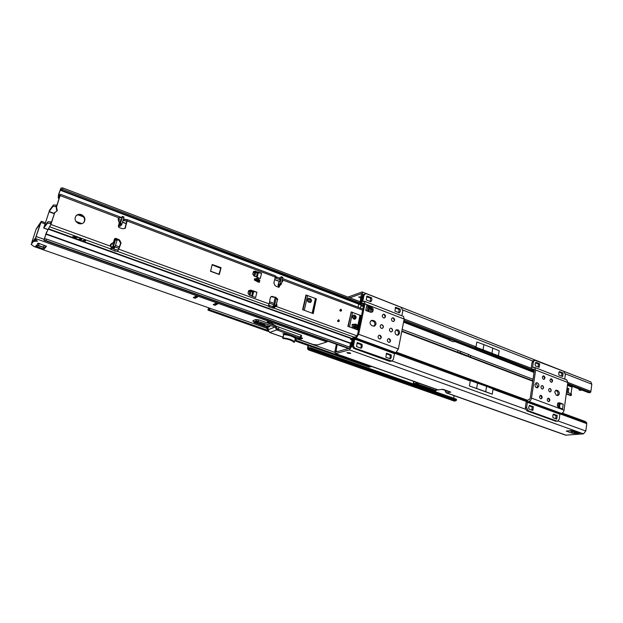 <?xml version="1.0" encoding="UTF-8"?>
<svg xmlns="http://www.w3.org/2000/svg" width="623" height="623" viewBox="0 0 623 623"><rect width="100%" height="100%" fill="white"/><g stroke="black" fill="none" stroke-linecap="round" stroke-linejoin="round"><path stroke-width="0.93" d="M574.336 432.564L575.442 432.074L574.157 431.163L574.336 432.564L576.236 433.6L576.555 432.549L575.597 432.378L575.278 433.429L574.445 433.499L573.339 431.108L572.428 432.323M576.953 432.712L576.065 431.568M349.776 352.766L350.694 353.428L347.86 353.288L346.941 352.626L349.776 352.766M354.97 336.95L353.451 337.105L351.684 346.411L349.456 349.853L335.369 353.615L334.925 351.123L336.404 344.254M352.61 338.164L350.796 346.661L349.807 348.187L335.953 351.995L337.129 344.511M448.054 391.182L446.738 391.337L446.317 390.559M574.445 433.499L571.455 433.001L571.875 431.599L569.383 430.711M443.677 389.5L450.803 392.163L446.193 392.856L445.429 391.626L446.403 390.792M349.456 349.853L583.478 433.857L565.661 435.166L446.247 392.879M443.841 389.687L442.268 389.297L437.883 389.92L335.415 353.63M571.875 431.599L572.101 432.728L571.455 433.001L566.268 431.054L572.187 430.47L580.145 433.032L578.822 433.141L580.145 433.032M577.903 432.23L578.822 433.141L577.973 433.211L576.96 431.887M573.401 430.618L573.339 431.108M560.015 413.843L586.765 423.64L586.656 422.643L585.161 421.467L562.32 413.088M527.276 400.215L396.641 352.252M352.525 338.273L353.451 337.105L354.557 337.51M493.027 389.32L493.766 389.173L486.579 386.369L469.578 380.31L470.264 380.98L469.43 385.933L492.24 394.211L493.027 389.32L526.365 401.524M586.765 423.64L585.822 430.999L583.478 433.857M572.132 431.638L572.989 431.638M576.236 433.6L578.152 433.444L576.96 432.705M578.152 433.444L576.47 431.832M576.454 431.708L577.038 432.829M443.942 389.655L449.962 391.766M441.715 389.391L445.928 390.426M486.579 386.369L485.714 391.696L492.24 394.211M485.714 391.696L469.43 385.933M476.657 388.402L477.545 383.059M445.134 390.512L445.429 391.626M360.99 298.074L358.661 296.984L361.231 296.945M570.582 395.161L571.166 395.527L571.501 394.094L570.925 393.736L570.582 395.161L566.307 393.534M532.79 380.785L470.217 356.995L460.148 352.828L460.405 351.325L402.162 329.388M570.925 393.736L566.509 392.054M533.008 379.275L470.606 355.484L470.217 356.995L466.728 356.099M571.166 395.527L566.26 393.884M570.31 395.426L570.761 395.597M360.849 304.452L359.977 302.747L361.535 293.558L349.908 297.825M582.046 390.13L580.052 390.271M363.583 305.753L360.881 304.483L360.515 303.417L362.609 294.251L362.181 291.946L348.008 297.093M580.932 389.702L579.047 389.928L578.915 388.923M567.818 382.421L590.9 391.376L590.534 392.404L588.852 392.763L567.53 384.523M534.137 371.627L403.743 321.266M371.752 308.907L369.969 308.221M359.977 302.747L363.809 304.694M475.193 346.972L476.003 346.832L476.821 342.011L483.915 344.612L483.051 349.822L475.193 346.972L531.357 368.294M499.046 356.208L491.96 353.272L492.809 348.086L499.21 350.757L498.447 355.531M590.9 391.376L591.819 384.196L590.845 381.946M449.09 338.78L449.035 340.135L453.092 341.7L455.787 341.365M448.903 339.846L450.694 339.395M492.809 348.086L483.915 344.612M491.96 353.272L483.051 349.822M572.171 386.322L570.98 393.752M534.012 372.476L454.938 341.568M447.088 338.009L447.236 339.005L403.564 322.161M458.053 350.694L457.664 352.213L401.858 330.992M448.817 339.691L447.236 339.005M567.07 387.911L568.776 388.565L568.215 392.7M567.047 388.121L567.67 388.347L567.14 392.288M568.776 388.565L567.67 388.347M458.707 353.054L466.697 356.091L468.177 355.881L468.434 354.386L460.405 351.325M401.78 331.374L456.636 352.221L460.148 352.828L458.676 353.039L456.441 352.19M468.434 354.386L470.606 355.484M379.033 335.244L379.843 335.306L381.081 337.713L380.256 338.904C381.689 337.728 381.611 336.506 380.03 335.252L379.064 335.229C377.631 336.412 377.717 337.635 379.298 338.881L380.256 338.904M391.649 361.138L389.476 361.309L354.417 348.67C353.007 347.984 352.392 346.809 352.587 345.134L353.778 339.465L357.571 334.598L363.894 304.265L363.692 303.214L362.134 303.518L361.737 301.431L362.89 295.917L364.346 294.196M397.474 335.205L398.479 333.617C398.595 331.553 397.762 330.338 395.979 329.98M373.847 326.265L374.851 324.692C375.038 323.026 374.431 321.842 373.029 321.141L371.09 320.572M371.643 312.209L372.087 309.304L370.81 307.84L367.882 306.586M381.12 324.747L381.954 324.809C383.511 326.031 383.604 327.231 382.234 328.422M383.192 314.319L384.048 314.381L385.271 316.78L384.36 317.964M393.962 318.462L392.404 317.862L393.23 317.925L394.445 320.308L393.681 321.452C395.044 320.292 394.959 319.093 393.417 317.87L392.435 317.847C391.08 319.015 391.166 320.206 392.708 321.429L393.681 321.452M390.403 328.228C389.009 329.403 389.095 330.603 390.652 331.841L391.602 331.864C393.004 330.704 392.926 329.497 391.361 328.251L391.174 328.305C392.724 329.528 392.817 330.735 391.446 331.911M388.331 338.694L389.11 338.764L390.341 341.163L389.352 342.393M388.581 342.323L389.507 342.354C390.94 341.186 390.87 339.971 389.297 338.717L388.363 338.686C386.93 339.862 387.008 341.069 388.581 342.323M381.416 328.352L382.39 328.376C383.791 327.2 383.706 325.993 382.14 324.754L381.151 324.731C379.757 325.915 379.843 327.122 381.416 328.352M383.511 317.901L384.516 317.917C385.878 316.749 385.785 315.55 384.235 314.327L383.223 314.311C381.868 315.487 381.961 316.679 383.511 317.901M375.957 324.349C376.136 322.683 375.529 321.499 374.127 320.79L371.51 320.347C369.47 322.107 369.61 323.89 371.931 325.697L374.516 326.141L375.957 324.349M394.99 331.553C394.982 334.06 396.033 335.244 398.152 335.104L399.608 333.305C399.616 330.79 398.556 329.606 396.43 329.762L394.99 331.553M403.502 316.445L404.163 319.077L398.377 348.942L395.846 352.696L394.484 353.662L393.393 359.245L391.851 361.091L355.484 348.374C354.074 347.689 353.459 346.505 353.654 344.831L354.845 339.153L356.161 338.141L358.653 334.271L364.977 303.884L364.478 301.259L362.905 301.563L362.812 301.041L363.964 295.528L365.242 293.861L366.83 293.861L401.103 307.341L402.84 310.768L401.858 315.799M372.172 309.647L373.27 309.273L372.024 307.56L366.799 305.371L365.74 310.48L370.895 312.341L372.756 311.773L371.666 312.139M373.27 309.273L372.756 311.773M398.806 312.629L399.047 309.405L395.146 307.879M370.311 301.516L370.576 298.246L366.472 296.641M399.047 309.405L400.161 309.047L395.66 307.279L394.904 311.111L399.413 312.863L400.348 311.173L400.161 309.047M370.576 298.246L371.658 297.856L367.009 296.034L366.207 299.912L370.856 301.727L371.838 300.021L371.658 297.856M389.733 358.607L390.247 357.361L390.06 355.188L386.128 353.755M360.647 348.07L361.184 346.809L360.997 344.605L356.862 343.094M390.06 355.188L391.182 354.908L386.587 353.233L385.808 357.181L390.403 358.848L391.369 357.088L391.182 354.908M360.997 344.605L362.08 344.301L357.337 342.572L356.504 346.567L361.254 348.288L362.259 346.513L362.08 344.301M368.941 306.999L370.023 306.617M366.978 310.955L367.936 306.321L366.799 305.371M367.772 307.123L368.863 307.544L368.068 311.375M370.296 312.146L370.778 309.553L368.863 307.544M550.864 378.839L552.367 381.074L551.48 382.265M551.519 378.877L550.927 378.823C549.634 379.828 549.673 380.949 551.051 382.195L551.635 382.249C552.928 381.253 552.889 380.131 551.519 378.877M557.569 421.195L555.661 421.234L526.91 410.869L525.329 407.699L526.108 402.458L528.179 399.779L529.161 399.647L530.204 398.299L534.347 370.257L533.973 369.229L532.081 369.314L531.341 367.274L532.104 362.173L533.568 360.437M536.73 387.81L537.626 386.229L535.889 382.981M557.196 395.527C558.543 393.775 558.309 392.202 556.495 390.8L555.521 390.434M558.146 403.019L560.264 403.727L557.663 403.252M549.517 388.495L549.93 388.565C551.3 389.772 551.347 390.894 550.093 391.937M548.154 398.206L549.634 400.433L548.692 401.664M540.468 395.34L541.963 397.583L541.021 398.813M541.854 385.59L542.29 385.66C543.661 386.875 543.715 388.004 542.446 389.048M543.24 375.903L544.759 378.145L543.863 379.337M543.902 375.942L543.303 375.887C542.002 376.892 542.041 378.021 543.427 379.267L544.019 379.321C545.327 378.317 545.289 377.188 543.902 375.942M542.508 385.629L541.917 385.575C540.593 386.587 540.632 387.716 542.026 388.97L542.602 389.025C543.934 388.02 543.902 386.891 542.508 385.629M541.099 395.379L540.53 395.325C539.175 396.337 539.207 397.474 540.616 398.743L541.177 398.798C542.532 397.793 542.508 396.649 541.099 395.379M550.148 388.534L549.579 388.479C548.263 389.476 548.295 390.605 549.681 391.867L550.249 391.914C551.565 390.917 551.534 389.788 550.148 388.534M548.777 398.245L548.217 398.19C546.877 399.195 546.901 400.332 548.302 401.594L548.855 401.648C550.195 400.651 550.171 399.514 548.777 398.245M554.665 391.992L556.23 395.161L557.943 395.582C559.882 394.125 559.836 392.467 557.811 390.613L556.09 390.193L554.665 391.992M538.918 386.034C538.918 383.9 538.093 382.81 536.442 382.748L535.001 384.555C535.001 386.681 535.827 387.779 537.47 387.841L538.918 386.034M525.329 407.699L526.606 407.535L527.385 402.294L528.888 401.492C530.22 401.126 531.084 400.005 531.497 398.12L535.632 370.031L534.698 367.469L532.797 367.554L532.618 367.048L533.374 361.932L534.713 360.219L563.831 371.386L565.349 374.47L564.711 379.142M566.743 379.929L567.81 382.499L564.049 410.144C563.659 411.998 562.787 413.096 561.432 413.423L559.898 414.186L559.189 419.349L557.702 421.179L556.97 421.101L528.195 410.713L526.606 407.535M559.306 403.369L560.622 403.206L559.088 402.738L557.787 403.143L557.305 405.682L558.356 407.193L559.976 407.94L562.561 408.898L563.208 404.171L560.264 403.727M560.622 403.206L563.208 404.171M531.925 410.098L532.104 406.912L529.137 405.83M555.794 418.742L555.95 415.596L553.131 414.568M528.74 407.006L528.958 409.031L532.852 410.44L533.389 406.749L529.503 405.332L528.74 407.006M552.757 415.728L552.975 417.729L556.752 419.092L557.258 415.448L553.489 414.077L552.757 415.728M555.95 415.596L557.258 415.448M532.104 406.912L533.389 406.749M538.28 367.033L538.389 364.019L535.437 362.866M561.72 376.175L561.821 373.2L559.018 372.102M535.11 363.894L535.328 365.88L539.144 367.368L539.674 363.785L535.858 362.29L535.11 363.894M558.706 373.122L558.917 375.085L562.631 376.533L563.122 372.99L559.415 371.534L558.706 373.122M561.821 373.2L563.122 372.99M538.389 364.019L539.674 363.785M340.485 311.165L339.784 310.293L340.906 309.203C341.918 310.293 341.778 310.947 340.485 311.165M339.8 310.363L340.571 309.608L340.275 310.963L339.94 310.698M255.305 271.106L253.53 271.464L252.743 274.237L254.223 276.114L260.274 278.536L261.567 273.279L258.911 272.812L255.461 271.114L254.721 271.426L257.385 272.235M257.977 271.924L261.567 273.279M250.594 290.116L248.663 290.684L250.173 290.411L252.704 291.198L253.288 290.902L250.758 290.123L250.018 290.404M253.288 290.902L256.91 292.234L252.704 291.198M248.663 290.684L248.009 293.301L249.364 295.084L255.601 297.56L256.91 292.234M221.072 267.82L219.304 274.502L210.558 271.324L212.202 264.51L220.97 267.633L218.899 274.408M302.614 309.686L313.252 313.587L302.614 309.686L305.963 295.022L306.345 295.1L302.996 309.756M123.447 219L127.006 219.678L126.586 221.087L127.193 219.623L275.553 275.903L273.855 282.959L275.156 285.77L278.395 287.219L279.073 287.203L279.735 285.49M126.656 221.087L127.131 220.963L125.145 228.314L122.918 228.797L118.954 227.566L118.44 225.931L120.083 224.225L121.586 224.794L121.898 224.132L120.395 223.571L120.083 224.225M58.811 196.494L60.486 194.314L56.522 207.077L57.285 210.621L54.637 212.91L50.899 224.506L48.197 229.139L350.835 338.453L352.525 338.398M274.899 303.845L274.175 301.501L274.938 303.728L273.505 304.842L272.983 306.485L274.875 307.186L274.136 308.175L269.424 307.046L268.069 306.08L269.198 303.923L118.759 249.192L121.033 243.032L119.593 239.98L115.8 238.329L114.531 238.85L113.581 242.043L114.064 242.082L110.987 243.967L113.869 242.269L113.962 244.06L111.276 244.193L110.692 244.987L111.665 247.666L110.341 246.132L50.899 224.506M269.198 303.923L270.281 297.825L271.246 296.462L275.981 297.35L275.366 297.623L276.028 298.37M276.643 298.448L275.981 297.35M78.623 223.517C75.103 221.601 74.215 219.055 75.959 215.893C77.384 214.343 79.207 213.915 81.411 214.624C84.954 216.594 85.81 219.156 83.98 222.318C82.563 223.805 80.78 224.202 78.623 223.517M347.883 326.304L358.03 330.026L347.883 326.304L351.317 311.983L348.257 326.374M255.975 278.886L254.581 278.793L254.355 280.054L258.475 282.102M338.211 321.686L337.526 320.861L338.639 319.708C339.66 320.79 339.519 321.452 338.211 321.686M337.518 320.845L338.305 320.105L338.009 321.476L337.666 321.211M276.643 303.775L276.939 305.628L276.285 306.243L276.682 304.546M121.283 217.614L121.734 218.595L119.616 223.042L119.219 223.166L118.16 218.751L119.11 218.042L118.58 219.818L119.702 223.205L119.219 223.166L118.277 226.32M282.344 279.283L282.787 281.012L282.25 281.9L282.445 279.408M75.842 216.041C77.275 214.717 79.004 214.382 81.037 215.052C84.502 216.944 85.398 219.46 83.716 222.598M212.108 264.853L220.526 268.147M254.441 279.003L255.858 279.338M271.036 296.587L275.366 297.623M114.593 238.702L119.172 240.361L120.605 243.414L117.583 251.419L114.866 251.061L110.326 249.06L111.26 247.767L112.233 248.001L112.015 247.518L114.157 243.873L112.327 247.884L111.665 247.666M111.128 248.047L113.83 248.491L114.648 247.884L113.129 247.331L111.743 247.938M54.762 212.49L50.564 224.926L46.242 232.916L43.922 240.314L45.954 240.579L349.129 348.382M360.211 301.773L62.915 187.975L60.961 188.037L58.453 194.835L58.212 198.028L59.925 195.824L56.179 207.521L56.95 210.893M126.695 221.375L124.865 228.54M278.037 285.482L279.486 285.638L278.037 285.342L278.699 287.289M253.382 271.675L254.721 271.426M278.652 282.749L280.841 278.995L279.493 279.244L280.218 280.062M279.447 285.723L279.447 286.697L278.831 286.985M279.649 279.112L280.007 277.617L281.331 276.807L282.702 277.336M282.811 277.694L281.518 277.422L280.101 283.364L281.386 283.847L282.795 277.905M281.386 283.847L280 283.629L279.657 284.22L280.942 284.703L281.285 284.111M280.942 284.703L279.657 284.22M279.486 285.638L280.825 284.843M278.909 282.211L278.201 285.155L279.54 284.361M120.395 223.571L121.999 223.852L123.876 217.552L122.381 216.983L120.496 223.283M122.381 216.983L123.922 217.334L122.419 216.765M123.922 216.983L122.404 216.376L121.306 217.583M60.213 195.622L118.822 217.816L120.652 217.653M120.255 216.991L121.049 217.629M118.269 226.359L120.535 226.009L119.032 225.448L121.345 219.794L118.191 219.942M121.586 224.794L120.535 226.009M276.277 298.331L277.687 299.219L275.81 306.298L274.377 305.979L276.293 298.355L274.969 298.713L274.252 301.696M274.875 307.186L274.276 306.898L275.67 306.454M356.979 335.852L276.394 306.539L274.572 306.789M273.505 304.842L272.983 306.485M273.139 306.36L274.377 305.979M113.129 247.331L115.598 239.606L115.59 239.177L114.624 239.824L114.531 238.85M117.108 239.738L115.59 239.177L117.116 240.166L114.648 247.884M274.346 307.295L274.136 308.175L353.568 336.965M117.84 251.17L118.331 249.566M84.541 241.179L82.516 240.579L84.93 241.319L85.694 240.533L83.264 240.346L84.541 241.179L85.655 240.478M80.671 239.777L78.638 239.177L81.06 239.917L81.73 239.209L79.713 238.313L81.333 239.084L79.386 238.936L80.671 239.777M73.28 236.701L76.824 238.78L72.813 236.475L78.249 237.636L73.28 236.701M118.097 249.94L115.294 249.621L111.805 248.281M273.419 306.921L268.739 305.208M81.714 239.139L80.655 239.793M352.096 340.446L350.578 339.379L350.835 338.453M349.659 347.112L350.57 343.086L46.055 233.859L48.197 229.139M351.489 343.335L350.57 343.086L351.917 341.326M352.299 339.504L350.609 338.904M46.055 233.859L44.467 238.796L46.468 239.068L350.523 347.424M118.012 249.979L117.583 251.419L268.124 305.994M127.006 219.678L127.131 220.963L275.615 277.204M275.724 276.651L279.743 278.177M275.389 277.967L279.634 279.579M123.027 220.41L126.687 221.126M58.749 196.471L58.733 194.617L59.878 195.054M359.993 302.973L62.51 189.314L60.556 189.376L58.733 194.617M358.046 307.209L358.716 304.016L360.001 303.012M360.444 308.112L361.176 304.764M119.935 226.204L118.907 225.51M274.953 306.672L276.285 306.243M121.407 217.606L119.11 218.042M282.554 279.937L362.664 310.168M110.738 245.999L110.341 246.132L110.31 244.917L110.987 243.967M352.166 324.49L353.794 324.98M358.03 330.026L360.834 315.557L357.843 329.894M360.834 315.557L351.317 311.983M353.919 319.124C352.19 317.816 352.065 316.5 353.56 315.183L354.744 315.176C356.481 316.492 356.59 317.808 355.094 319.124L353.919 319.124M356.169 328.165L352.229 326.795L352.12 324.591L352.766 324.264L352.19 324.458M353.88 324.567L352.766 324.264M354.845 319.194C356.239 317.847 356.091 316.546 354.401 315.3L353.459 315.222M313.252 313.587L316.328 298.845L313.042 313.447M316.328 298.845L306.345 295.1M308.829 302.342C307.069 301.073 306.913 299.749 308.369 298.37L310.052 298.44C311.812 299.718 311.959 301.041 310.495 302.42L308.829 302.342M310.262 302.505C311.632 301.111 311.461 299.803 309.732 298.573L308.284 298.409M255.243 278.652L254.651 278.956M256.769 281.394L255.866 279.945L255.998 278.793L257.673 278.364L258.849 279.252L258.343 281.3M258.81 282.102L257.774 280.685L256.699 281.152M256.863 280.864L258.14 281.495L257.268 281.604M258.786 279.517L259.869 280.186L259.316 282.421M257.673 278.364L256.777 279.447L257.19 280.334L256.217 280.467M258.272 278.645L257.774 280.685L257.19 280.334M354.674 327.846L355.383 327.581L353.529 326.257L353.895 324.497L355.242 324.085L354.526 326.475L353.599 326.608M356.122 328.383L356.753 327.877L355.406 327.083L354.837 327.355M355.406 327.083L354.362 327.168M355.242 324.085L354.923 326.896L353.973 326.997M355.476 324.131L354.892 326.865L353.872 326.943M355.507 324.124L357.345 325.05L356.761 327.862M254.246 291.759L252.642 292.047L250.345 291.245L248.398 291.728M258.911 272.812L257.307 273.139L255.041 272.313L253.109 272.788M55.829 206.579L52.978 206.361L53.438 204.936L56.288 205.146L55.829 206.579L56.413 206.797M355.476 318.649L352.509 317.216M310.994 301.734L307.365 300.379M83.552 216.913L77.992 214.842M354.471 317.948L354.744 316.663L352.743 315.916M311.165 300.379L307.63 299.056M255.788 279.688L254.394 279.166M56.88 205.364L56.288 205.146M354.394 319.225L355.219 318.945M354.744 316.663L355.741 317.45L355.492 318.626M51 223.579L47.543 223.127L43.696 228.073L49.599 210.099L53.438 204.936M47.543 223.127L48.01 221.687L44.272 226.429L49.139 211.509L52.978 206.361M273.731 304.709L269.338 303.113M118.806 248.281L115.115 246.934M274.836 303.658L269.588 301.742M119.32 246.895L115.543 245.524M51.468 222.131L50.876 221.913L50.401 223.369M48.01 221.687L50.876 221.913M310.293 347.65L310.355 348.607L456.566 400.083L456.379 399.156L310.293 347.65L308.821 348.615L308.299 349.744L307.567 348.864L307.926 345.446M310.355 348.607L308.938 349.931L308.299 349.744M308.572 349.939L454.463 401.142L455.911 400.682L309.763 349.308L309.701 348.35M308.432 345.625L308.089 347.743L309.164 348.74M454.074 395.652L453.637 398.19M456.566 400.083L455.911 400.682M210.231 308.362L209.328 309.709L208.985 309.281L208.051 310.161L268.396 331.483M294.811 340.812L369.283 367.126L369.914 366.519M208.051 310.161L208.09 309.195L209.227 308.011M370.864 366.822L371.666 366.472M208.464 307.746L208.464 308.315L209.18 307.996M436.964 389.593L436.715 390.177L436.98 389.601M418.126 384.812L434.971 390.761L436.147 390.566L416.974 383.838L415.923 384.033L416.904 384.967L417.278 384.593L416.67 384.298L417.379 384.165L417.278 384.593M426.116 388.487L417.753 385.497L418.656 384.617L417.379 384.165M417.161 385.326L415.533 384.531L417.612 382.74M436.933 389.577L436.193 390.566L434.745 391.221L434.737 390.683M413.181 383.924L413.625 381.331L413.213 383.939M414.085 381.494L417.254 382.779L415.705 383.418M417.208 382.958L413.929 381.44M417.729 385.481L417.122 385.271L419.147 383.285M415.37 383.55L416.989 383.192M415.315 383.425L414.49 383.527L415.37 383.355M414.124 383.721L413.625 383.55L413.906 381.556M413.462 383.527L414.412 383.667L413.462 383.527L413.797 381.712M195.178 298.277L193.262 297.599L195.879 296.135L197.865 296.75L195.178 298.277L195.521 296.992L194.454 296.93M215.06 305.301L213.183 304.639L215.916 303.237L217.871 303.837L215.06 305.301L215.387 304.024L214.444 303.993M275.6 325.806L269.689 322.06L267.298 321.725L270.873 324.131M36.71 240.205L33.915 240.026L31.15 244.395L33.471 241.389L37.396 241.179L35.246 239.092L40.814 222.691L36.368 228.89M35.27 239.053L41.328 221.282L36.251 228.805M327.566 341.116L326.841 341.941L317.325 344.963L313.081 344.457L297.412 338.959M265.554 326.584L264.253 326.125M265.889 326.701L263.911 326.008M295.567 333.141L293.231 332.277M216.866 303.269L215.387 304.024M196.946 296.19L195.521 296.992M31.15 244.395L34.125 246.568L266.099 327.971M39.381 243.515L38.011 243.671L37.66 243.289L39 243.383L46.421 246.303L44.186 248.974L42.886 248.857L35.534 245.968L36.243 245.898L38.174 243.18M46.055 245.921L44.622 247.635L37.941 245.626M298.666 338.53L301.189 339.037L302.583 338.289L300.94 337.464M301.158 338.842L301.423 337.635L301.143 338.865M300.364 337.915L301.361 337.915M39.623 243.601L37.73 245.766L36.243 245.898M35.994 237.316L31.859 242.705M38.79 244.644L38.26 245.369L43.127 247.082L44.568 245.345M35.815 237.301L40.261 223.673L36.111 229.233L31.734 242.612M282.819 337.066L269.728 332.495L276.628 329.863L275.062 327.013L268.194 329.684L266.979 328.858L268.069 328.438C268.715 328.048 268.194 327.527 266.488 326.873L254.348 322.597L253.686 321.959L256.365 320.829L275.062 327.013L276.924 326.343L258.755 319.848L301.15 335.213L300.94 336.14L299.531 336.957L278.442 329.185L278.956 326.997M258.88 323.026L260.912 323.329L258.88 323.026M260.842 323.454L264.713 324.669L265.639 325.471L263.817 325.292L258.864 323.088M255.5 322.465L256.31 322.807M254.643 322.348L255.204 322.395M254.402 321.966L257.229 323.072L258.506 322.519L257.244 323.072L254.496 322.107L255.594 321.647L258.428 322.465L255.679 321.499L254.41 321.889L255.523 321.413L258.444 322.403M266.893 326.148L267.594 326.211M266.683 325.704L270.078 326.584M252.837 320.853L255.71 319.506L258.755 319.848M266.13 327.784L267.212 327.223M301.532 335.649L301.15 335.213M277.78 330.276L278.442 329.185L277.266 328.765L276.628 329.863L298.845 338.024L300.161 338.016L301.423 336.498L300.94 336.14M259.028 323.282L264.51 324.747M267.049 326.421L268.591 326.709L267.088 326.086M256.279 323.002L254.838 322.286M269.533 332.417L268.147 329.676M295.209 339.286L298.845 338.024L299.531 336.957M566.229 435.251L446.691 392.911M339.597 354.978L335.797 353.63M438.382 389.967L341.342 355.593M574.297 430.937L573.324 431.233M395.909 352.68L526.832 400.698M561.494 413.415L586.656 422.643M353.405 338.188L354.09 338.445M394.616 353.28L470.264 380.98M351.684 346.411L352.68 346.77M392.085 361.005L525.454 409.194M558.185 421.016L585.822 430.999M575.442 432.074L575.816 431.482M337.682 351.574L335.758 350.889M532.735 381.144L469.174 356.987M361.285 293.565L361.69 293.721M403.945 320.222L534.285 370.646M567.662 383.558L590.534 392.404M360.935 302.233L361.644 302.505M404.179 318.992L476.003 346.832M362.609 294.251L363.591 294.64M402.894 310.059L532.626 360.966M565.373 373.816L591.819 384.196M579.203 389.943L580.317 390.372M571.875 387.078L567.421 385.364M551.916 379.384L550.693 378.909M544.307 376.448L543.069 375.973M384.788 314.919L383.215 314.311M372.095 310.028L370.747 309.506M363.396 306.672L360.943 305.722M456.636 352.221L456.238 352.073M567 392.241L567.537 388.316M467.094 356.115L459.065 353.07M373.029 321.141L374.127 320.79M398.377 348.942L358.653 334.271M364.977 303.884L404.163 319.077M371.923 320.72L373.013 320.37M362.625 303.51L363.933 304.016M363.45 303.222L363.855 303.378M394.99 352.914L355.336 338.382M395.846 352.696L356.161 338.141M362.89 295.917L363.964 295.528M362.812 301.041L363.614 301.353M352.587 345.134L353.654 344.831M354.417 348.67L355.484 348.374M389.476 361.309L390.59 361.044M394.484 353.662L354.845 339.153M373.185 308.938L372.087 309.304M370.934 307.933L372.024 307.56M371.9 307.466L370.81 307.84M369.641 307.933L368.871 311.679M535.632 370.031L567.81 382.499M564.049 410.144L531.497 398.12M556.495 390.8L557.811 390.613M555.607 390.465L556.915 390.271M560.42 413.532L527.907 401.617M561.432 413.423L528.888 401.492M532.688 369.377L534.363 370.023M533.67 369.198L534.191 369.4M526.91 410.869L528.195 410.713M555.661 421.234L556.97 421.101M559.898 414.186L527.385 402.294M532.104 362.173L533.374 361.932M532.618 367.048L533.646 367.445M560.03 403.751L559.477 407.722M558.979 403.751L558.496 407.286M558.956 407.489L559.462 403.821M557.499 406.118L557.881 403.322M282.25 281.9L281.744 282.344M121.407 217.505C122.17 217.154 122.147 217.918 121.345 219.794M114.733 239.824L114.157 243.873M113.238 247.152L114.764 247.713M110.567 248.873L49.887 226.873M54.637 212.91L54.302 213.354M56.522 207.077L56.179 207.521M57.246 210.317L56.911 210.761M56.786 209.484L56.452 209.928M121.033 243.032L120.605 243.414M119.593 239.98L119.172 240.361M115.8 238.329L115.38 238.718M125.682 227.333L125.254 227.73M272.617 296.338L272.01 296.618M351.38 338.25L48.407 228.75M114.725 251.007L115.154 249.574M272.773 308.183L273.1 306.828M45.923 234.201L351.403 343.756M44.957 238.671L44.529 238.516M46.468 239.068L45.954 240.579M44.615 238.695L44.101 240.198M348.545 348.545L43.968 240.299M110.987 249.574L111.408 248.149M269.424 307.046L269.751 305.691M273.933 308.284L274.182 307.24M276.62 277.071L276.3 278.403M124.172 219.296L123.751 220.698M58.367 197.904L59.185 198.215M122.521 222.115L126.212 223.509M253.693 271.62L257.844 273.178M274.883 279.61L279.447 281.331M279.75 278.138L275.732 276.612M125.589 219.701L123.479 218.899M60.034 194.851L58.796 194.384M60.151 190.186L361.083 305.052M360.553 304.063L60.338 189.742M62.51 189.314L62.915 187.975M60.556 189.376L60.961 188.037M121.485 224.965L119.982 224.397M117.116 239.785L115.605 239.232M115.598 239.606L117.116 240.166M115.06 247.074L113.534 246.521M117.069 240.392L115.559 239.832M113.643 246.233L115.169 246.794M276.394 298.744L277.687 299.219M277.578 298.838L276.293 298.355M274.945 304.997L276.238 305.472M277.671 299.445L276.378 298.97M274.517 305.831L275.81 306.298M276.137 305.737L274.844 305.262M280.661 278.793L280.747 279.197M282.04 281.098L281.861 281.845M360.047 315.074L357.049 329.427M352.61 312.287L349.565 326.678M360.857 315.596L357.867 329.933M351.201 311.967L348.148 326.366M316.359 298.892L313.081 313.486M315.472 298.339L312.185 312.948M307.676 295.411L304.336 310.067M306.228 295.084L302.879 309.748M257.182 278.434L256.209 278.574L257.174 278.442M256.972 278.66L255.998 278.793M256.777 279.447L255.804 279.579M256.847 279.813L255.866 279.945M258.187 281.471L256.894 280.903M259.176 282.351L259.721 280.116M220.97 267.633L220.425 267.96M352.221 324.497L352.906 324.272M354.814 327.784L354.9 327.379M354.697 326.709L353.771 326.849M354.456 326.125L353.529 326.257M354.822 324.365L353.895 324.497M355.017 324.139L354.09 324.272M355.826 327.223L356.418 324.396M250.173 290.411L250.758 290.123M253.584 291.899L252.471 296.416M252.642 292.047L251.637 296.096M252.113 296.291L253.148 292.109M250.025 295.411L251.014 291.432M249.099 294.788L249.955 291.338M254.877 271.433L255.461 271.114M258.249 272.96L257.167 277.367M257.307 273.139L256.341 277.04M256.816 277.235L257.813 273.193M254.745 276.347L255.695 272.5M253.826 275.716L254.651 272.399M218.938 274.245L210.457 271.114M81.963 223.634L75.897 221.399M54.279 213.409L49.139 211.509M43.781 228.01L47.815 229.459M81.457 223.766L76.232 221.835M54.193 213.689L49.022 211.781M310.036 347.961L308.058 347.268M309.732 348.319L308.089 347.743L307.567 348.864M334.8 352.369L297.194 339.037M266.099 328.002L257.128 324.824M268.139 330.868L208.355 309.732L208.394 308.767M369.634 366.752L294.936 340.345M209.787 308.44L209.258 309.647M436.653 390.177L436.232 390.535M415.853 383.885L415.72 384.819M414.459 384.375L414.996 384.033L415.082 384.593M413.617 383.885L414.49 383.527M434.504 391.135L417.753 385.497M416.491 385.045L415.533 384.531M417.768 382.795L416.896 383.69M415.471 383.464L417.246 382.818M44.085 239.318L36.453 236.6M41.071 222.45L44.926 223.852M326.841 341.941L35.612 238.609M267.532 322.029L267.641 321.569M34.577 241.358L35.02 239.995M33.471 241.389L33.915 240.026M44.186 248.974L44.622 247.635M42.886 248.857L43.314 247.518M36.438 246.591L36.632 245.976M301.189 338.826L301.454 337.643M293.511 342.152L293.09 341.466C291.338 340.29 288.761 339.395 285.365 338.772L283.138 338.476C288.527 339.122 292.125 340.376 293.939 342.237L293.129 341.606L294.165 342.276M283.138 338.476L282.71 338.04M295.543 338.375L296.127 338.102C294.033 335.914 289.851 334.442 283.582 333.702L283.745 334.528C289.539 335.221 293.41 336.576 295.357 338.601L295.333 338.702M283.512 338.655L282.647 337.931L283.745 334.528L283.021 337.853C288.753 338.538 292.592 339.878 294.523 341.863L295.357 338.601L296.127 338.102M283.582 333.702L282.959 333.749L283.41 334.349M277.266 328.765L276.378 327.098L276.924 326.343M258.101 321.024L258.74 319.911L255.695 319.568L253.031 320.643M253.686 321.959L252.845 320.814M256.365 320.829L255.71 319.506M267.275 327.254L266.34 327.566M266.979 328.858L266.138 327.745M265.639 325.471L260.609 323.563M264.674 324.941L265.421 325.525M254.799 322.621L255.189 322.457L254.69 322.27M254.643 322.317L255.889 323.002M267.376 326.405L266.924 326.133L267.602 326.211M268.599 326.647L268.202 326.522M270.024 326.483L269.479 326.865L266.769 325.907L270.008 326.545L266.675 325.774M269.455 326.857L266.737 325.899M270.094 326.538L269.619 326.81M255.874 323.002L256.271 323.01M268.069 328.438L267.392 327.316M301.322 336.576L301.633 335.571M294.484 341.957L293.939 342.237M283.535 338.655L285.365 338.772M352.548 338.242L353.475 337.074M570.504 395.543L566.252 393.923M532.727 381.183L468.94 356.94M362.181 291.946L590.9 381.969M579.063 389.928L580.161 390.356M448.988 338.741L448.778 339.924M456.402 352.174L401.773 331.413M364.478 301.259L403.556 316.461M364.175 294.258L365.242 293.861M363.91 304.203L362.173 303.533M534.698 367.469L566.805 379.952M533.444 360.46L534.713 360.219M534.355 370.194L532.128 369.338M362.898 309.047L282.632 278.598M278.66 282.725L278.029 285.342M279.828 277.827L279.493 279.244M120.27 216.991L60.486 194.314M274.805 298.853L274.175 301.501M55.042 212.124L54.707 212.56M43.929 240.314L348.506 348.553M279.361 281.464L274.836 279.758M255.157 272.337L253.405 271.675M126.173 223.673L122.474 222.271M59.13 198.379L58.219 198.028M276.573 304.071L276.721 304.686M123.907 216.944L122.404 216.376M281.386 276.799L282.671 277.282M277.546 298.783L276.254 298.308M354.612 327.83L354.721 327.309M355.25 324.085L354.323 324.217M43.703 228.073L47.776 229.544M370.973 366.892L295.014 340.018M268.069 330.486L209.336 309.709M434.971 390.777L434.846 391.563M414.521 383.503L415.409 383.34M41.328 221.282L45.292 222.723M35.246 239.092L35.69 237.721M299.99 338.071L295.084 339.761M258.934 323.228L259.783 323.898M259.947 323.828L263.911 325.222M263.747 325.284L265.476 325.541M282.811 337.105L269.627 332.503M269.619 332.495L268.116 329.707L266.122 327.807M254.246 322.613L267.617 327.363M254.239 322.605L252.829 320.876M294.204 342.268L295.497 338.336M285.396 338.795C288.737 339.418 291.237 340.283 292.896 341.396"/></g></svg>

